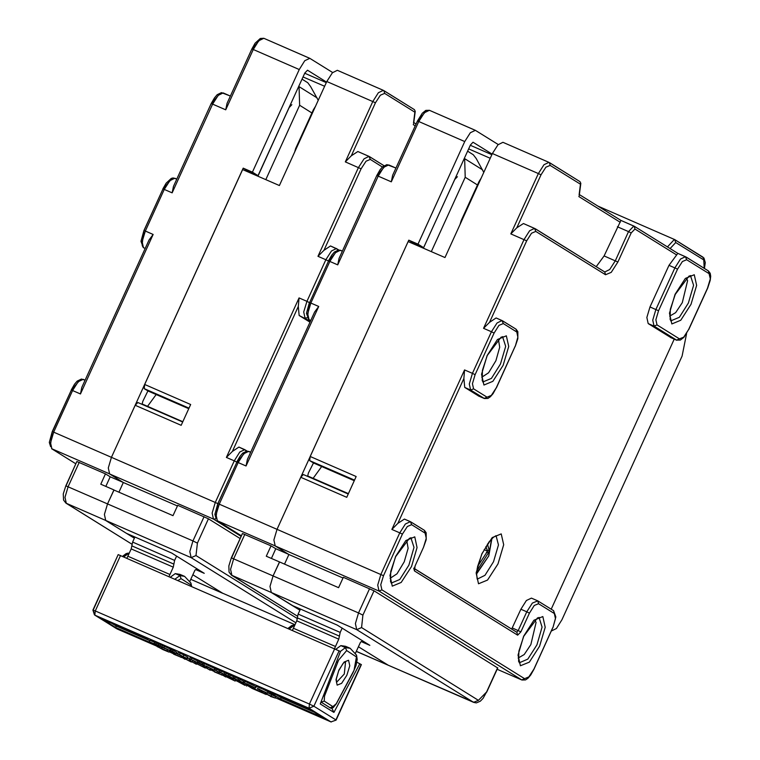 <?xml version="1.0" encoding="UTF-8"?>
<svg xmlns="http://www.w3.org/2000/svg" width="760" height="760" viewBox="0 0 760 760"><rect width="100%" height="100%" fill="white"/><g stroke="black" fill="none" stroke-linecap="round" stroke-linejoin="round"><path stroke-width="1.14" d="M280.535 699.143L267.501 691.039L310.213 709.612L323.247 717.716L280.535 699.143L281.172 697.756L277.01 695.172M243.114 682.309L255.388 687.971L243.114 682.309L243.751 680.922L245.148 681.35L255.502 686.48M169.47 650.817L168.919 652.033L162.916 649.562L158.85 647.358L167.067 650.911L157.177 646.608L157.595 645.686L115.634 627.437L102.6 619.324L145.312 637.896L149.768 640.67M195.196 661.628L189.487 658.778L190.123 657.39L191.739 658.093L191.111 659.481L200.535 664.173L197.362 662.197L197.989 660.811L202.939 663.603M191.739 658.093L197.847 661.133M170.468 649.173L169.832 650.56L172.558 651.747L170.762 650.626L171.399 649.239L177.013 652.441L176.386 653.828L171.105 651.538L161.851 646.75L162.478 645.364L171.266 649.524M154.669 642.276L149.919 640.347L149.283 641.734L155.8 644.433L154.156 643.406L154.793 642.019L158.954 644.318M176.652 653.239L177.773 653.761M267.606 692.769L275.927 696.692L275.3 698.079L264.803 693.206L265.154 692.426M234.431 678.861L235.723 679.658L235.096 681.045L224.048 675.649L225.71 676.97L221.663 674.452L222.205 673.274M190.627 659.917L187.615 658.322M238.545 678.756L233.795 676.381L233.168 677.768L241.471 682.024L238.032 679.877L238.659 678.49L243.59 681.274M238.032 679.877L243.59 683.059L234.374 678.404L234.355 679.041L232.227 678.119L228.19 675.602L228.817 674.215L233.567 676.885M204.478 665.94L203.005 665.161M220.704 672.562L222.167 673.36M160.721 644.603L160.084 645.99L162.555 647.814L158.507 645.297L159.144 643.91L162.364 645.62M177.916 653.742L178.552 652.356L180.13 653.039L188.09 657.257L187.464 658.644L177.555 654.246L181.488 655.966L179.493 654.426L183.065 656.649L183.692 655.262M177.555 654.246L178.296 652.916M224.684 672.733L219.944 670.358L219.307 671.745L227.62 676.001L224.171 673.854L224.808 672.467L228.655 674.576M224.171 673.854L229.738 677.036L220.514 672.372L220.495 673.018L218.376 672.096L214.329 669.579L214.966 668.192L219.716 670.861M202.473 664.63L214.225 670.197L202.473 664.63L203.1 663.242L204.497 663.67L214.823 668.486M255.692 687.724L256.272 686.346L263.378 689.282L268.042 691.818L267.406 693.206L257.402 688.484M115.634 627.437L116.27 626.05L112.109 623.457M149.473 640.49L116.27 626.05M314.374 712.196L281.172 697.756M246.525 684.114L253.735 687.239L246.705 683.734M356.849 662.178L361.114 664.544M93.166 610.09L118.218 554.582L340.442 651.538L320.264 703.959L333.906 712.443L359.869 663.622M333.079 707.693L331.949 708.386L333.906 712.443M331.949 708.386L330.666 708.12M330.505 708.025L320.986 702.097M199.5 661.466L198.873 662.853L203.053 665.076M202.92 665.37L191.871 659.975L195.044 661.95M189.487 658.778L191.111 659.481M197.362 662.197L198.873 662.853M164.464 646.228L163.827 647.615L161.851 646.75M169.832 650.56L163.827 647.615M172.976 649.933L172.339 651.32L176.386 653.828M170.762 650.626L172.339 651.32M173.023 652.033L167.276 649.619L173.023 652.033M159.961 646.209L155.733 644.091L156.37 642.703M149.283 641.734L159.78 646.608M154.156 643.406L155.733 644.091M156.275 644.727L150.974 642.504L156.275 644.727M169.708 651.947L181.469 657.514L169.708 651.947L170.097 651.101M173.641 654.17L179.816 656.764L173.641 654.17L173.84 653.723M270.541 696.15L264.803 693.206M271.776 694.583L271.149 695.97M270.427 696.407L275.3 698.079M268.308 695.086L273.609 697.319L268.403 694.868M257.735 690.526L248.197 685.986L248.558 685.197M257.716 690.574L262.856 692.806M262.732 693.063L252.244 688.503L248.197 685.986M251.56 687.781L257.308 690.194L251.655 687.572M223.763 674.091L223.288 675.156L221.663 674.452M230.042 676.761L229.539 677.872L232.712 679.848L223.288 675.156M231.458 677.635L231.049 678.528L235.096 681.045M229.539 677.872L231.049 678.528M191.643 661.551L191.416 662.055L190 661.438L183.112 657.799L185.031 659.281L180.984 656.764L190.209 661.418L190.779 659.575M190.228 660.782L196.393 664.221L191.491 661.447L191.416 662.055M192.755 660.811L192.356 661.703M180.984 656.764L181.345 655.984M183.711 657.02L183.359 657.789M234.355 679.041L234.593 678.519M228.19 675.602L233.092 678.366L233.168 677.768M230.337 674.87L229.71 676.257M235.22 676.998L234.583 678.385M240.179 679.155L239.552 680.542M202.901 666.824L206.207 667.726L210.254 670.244L205.343 667.48L205.266 668.078L194.845 662.786L202.901 666.824L203.528 665.437M197.657 662.853L197.21 663.812M204.089 666.805L204.506 665.874M206.587 666.9L206.207 667.726M205.504 667.575L205.266 668.078M194.845 662.786L195.339 661.694M245.09 685.396L237.12 681.169L246.553 685.273L243.095 683.857L245.09 685.396M237.605 680.114L237.12 681.169M246.933 684.428L246.553 685.273M247.437 684.674L247.028 685.567M246.915 685.52L246.658 686.081M266.256 694.117L264.499 693.832L260.452 691.315L260.813 690.526M262.38 691.239L262.029 691.999L266.076 694.517M260.452 691.315L262.029 691.999M167.209 651.263L167.77 650.038M167.067 650.911L167.513 649.923M157.177 646.608L168.919 652.033M210.358 669.626L222.11 675.184L210.358 669.626L210.739 668.781M214.282 671.84L220.457 674.443L214.282 671.84L214.482 671.403M164.131 648.498L164.359 648.005M158.507 645.297L160.084 645.99M180.13 653.039L179.493 654.426M187.615 656.963L186.989 658.35L187.464 658.644M183.065 656.649L186.989 658.35M214.329 669.579L219.241 672.343L219.307 671.745M220.495 673.018L220.732 672.495M216.486 668.847L215.85 670.234M221.359 670.975L220.732 672.362M226.328 673.132L225.691 674.519M205.884 666.444L213.085 669.56L206.055 666.054M259.113 689.13L257.678 688.56M257.517 688.902L267.406 693.206M257.374 688.56L265.734 692.455L258.941 689.5M355.499 653.163L360.534 642.172L362.615 640.813M342.152 628.083L340.176 632.396L338.817 639.141L334.552 648.517M340.851 645.63L345.524 646.323L350.123 648.318L345.458 647.625L340.851 645.63L335.986 649.163M292.505 630.239L296.77 620.853L298.129 614.118L300.456 609.045M189.943 581.163L194.978 570.171L197.049 568.822M176.595 556.092L174.619 560.405L173.261 567.14L168.986 576.526M175.294 573.629L179.968 574.322L184.566 576.327L179.892 575.633L175.294 573.629L170.439 577.153M126.939 558.239L131.214 548.862L132.572 542.117L134.9 537.044M256.015 174.743L255.759 175.266M291.84 104.69L289.199 107.493L273.999 140.676M315.666 105.972L313.386 109.687L295.678 148.532L294.557 152.285M421.581 246.734L421.315 247.266M457.406 176.681L454.755 179.483L439.555 212.667M481.222 177.973L478.942 181.678L461.244 220.533L460.113 224.285M302.024 79.163L307.772 82.745L310.678 86.602L318.221 100.348M317.043 97.859L299.07 86.678L299.639 105.298L265.772 179.616M257.887 176.187L291.945 101.289M299.07 86.678L298.813 86.222M467.59 151.164L473.337 154.736L476.244 158.593L483.778 172.349M482.6 169.86L464.626 158.669L465.205 177.298L431.328 251.617M423.443 248.188L457.501 173.289M464.626 158.669L464.369 158.222M487.473 544.084L489.231 550.354L488.651 552.415L476.719 571.149M477.584 566.523L487.55 551.2L484.091 549.689M487.55 551.2L485.916 546.506M686.575 333.697L682.119 356.05L561.934 619.761L556.386 628.51L551.408 630.981M361.389 641.639L369.844 645.316L337.298 625.062L291.963 605.35L271.301 592.496L269.981 586.454L273.125 575.833L279.452 561.963L338.58 587.679L343.32 577.277L374.005 590.833L497.553 667.841M303.373 474.497L348.213 494L303.373 474.497L300.723 477.299L277.029 529.302L273.875 539.933L275.196 545.965L288.904 554.496L284.506 564.158L288.904 554.496L342.978 578.008M497.6 667.726L486.542 691.999L478.43 700.302L473.565 702.335L388.16 665.2L358.454 646.712L388.398 665.323L356.326 651.358M388.645 665.408L474.705 702.611M313.329 462.868L309.748 460.664L310.203 456.494L408.167 241.547L444.961 257.545L492.356 153.53L497.952 144.742L502.939 142.339L548.672 162.25M671.118 337.763L648.156 323.57L646.827 317.528L649.981 306.907L668.942 265.297L677.806 253.365L685.188 256.585M674.234 339.14L551.161 609.197M511.642 629.109L520.847 609.264L526.433 600.476L531.42 598.072L537.082 600.552M483.55 328.329L489.516 322.297L526.642 240.844L531.553 233.206L535.828 231.439L534.575 228.37L529.587 230.784L523.991 239.571L483.55 328.329L491.425 331.749L472.473 373.359L464.588 369.93L391.903 529.416L397.879 523.383L404.453 519.07L410.115 521.559M478.705 396.055L464.73 387.448L463.904 378.508L464.588 369.93M489.516 322.297L496.1 317.984L501.761 320.473M312.882 478.638L321.717 466.516M549.66 162.773L579.984 181.611L580.792 183.321L580.45 184.224L550.183 165.395L545.908 167.171L540.987 174.809L538.346 173.527L510.853 233.852L516.828 227.829L523.403 223.516L534.318 228.285M580.45 184.224L579.091 194.788M596.182 266.655L604.114 255.911L620.92 220.428L579.339 194.589M310.203 456.494L356.193 476.501L346.712 497.296L300.723 477.299M634.467 226.423L677.806 253.365L633.85 226.043L628.558 231.648L631.199 232.921L617.928 262.048L611.278 272.384L605.492 274.778L535.828 231.439M670.092 248.558L675.735 242.525L674.681 239.542L598.015 206.178M195.833 569.639L204.288 573.315L171.741 553.071L126.407 533.358L105.745 520.495L104.414 514.463L107.569 503.832L113.886 489.962L173.014 515.679L177.755 505.276L208.449 518.833L240.141 538.555M137.807 402.505L182.656 422.009L137.807 402.505L135.166 405.308L111.463 457.311L108.309 467.932L109.639 473.974L123.348 482.505L118.949 492.167L123.348 482.505L177.422 506.017M295.013 624.692L222.594 593.199L192.898 574.721L222.832 593.322L190.769 579.357L295.003 624.711M147.773 390.877L144.191 388.664L144.647 384.503L242.611 169.546L279.395 185.544L326.8 81.538L332.386 72.751L337.373 70.338L383.116 90.25M317.984 256.329L323.959 250.297L361.076 168.853L365.997 161.215L370.272 159.439L369.018 156.38L364.03 158.792L358.435 167.57L317.984 256.329L325.869 259.758L306.907 301.359L299.022 297.93L226.347 457.416L232.322 451.392L238.896 447.079L244.558 449.559M309.947 322.164L299.174 315.457L298.338 306.517L299.022 297.93M323.959 250.297L330.534 245.993L336.195 248.472M147.326 406.638L156.161 394.526M384.104 90.772L414.418 109.611L415.235 111.33L414.894 112.233L384.626 93.394L380.351 95.171L375.43 102.809L372.79 101.536L345.297 161.861L351.272 155.828L357.846 151.525L368.762 156.294M414.894 112.233L413.535 122.797M144.647 384.503L190.636 404.5L181.155 425.305L135.166 405.308M246.069 465.965L318.744 306.479L314.602 311.952L247.389 459.439L246.069 465.965L238.184 462.536L243.77 453.748L248.758 451.345L250.686 452.2L246.99 451.022L242.734 453.14L240.055 456.247L236.778 462.004L238.184 462.536L219.222 504.136L217.816 503.614L215.992 517.541M414.181 244.159L414.428 243.627L408.813 240.131L418.009 244.131L464.778 141.512L470.364 132.725L475.351 130.311L429.362 110.314L475.104 130.226M408.813 240.131L277.029 529.302L219.222 504.136L216.068 514.767L217.398 520.809L275.082 545.889M231.6 557.85L242.43 533.51L271.063 545.822L275.776 548.758L288.762 554.401M279.604 562.029L273.125 575.833L269.981 586.454L271.301 592.496L292.486 605.577M299.934 610.185L292.438 605.644M279.462 561.944L266.323 556.225L271.063 545.822M307.572 476.33L308.389 473.138L313.51 462.954M337.706 264.879L339.036 258.352L376.751 175.589L378.157 176.12L337.706 264.879L329.821 261.449L335.416 252.662L340.404 250.249L342.332 251.113M418.009 244.131L423.624 247.627L470.392 145.008L473.034 142.206L492.109 154.071M423.624 247.627L414.428 243.627M498.189 144.495L475.351 130.311M391.295 181.839L418.788 121.505L417.382 120.982L392.616 175.303L391.295 181.839L378.157 176.12L383.743 167.333L388.731 164.93L395.922 168.074L386.963 164.607L382.707 166.725L380.028 169.832L376.751 175.589L339.036 258.352M271.377 558.419L275.776 548.758M80.503 393.965L153.188 234.488L149.045 239.951L81.833 387.438L80.503 393.965L72.627 390.535L78.213 381.757L83.201 379.344L85.129 380.199L81.434 379.031L77.168 381.14L74.489 384.247L71.212 390.013L72.627 390.535L53.666 432.145L52.25 431.613L50.435 445.55M248.624 172.159L248.872 171.627L243.248 168.141L252.444 172.14L299.212 69.511L304.808 60.724L309.795 58.32L263.805 38.313L309.548 58.225M243.248 168.141L111.463 457.311L215.27 502.445L212.116 513.076L213.446 519.118L241.138 536.351M66.044 485.849L76.874 461.519L105.497 473.831L110.219 476.767L123.196 482.41M114.047 490.038L107.569 503.832L104.414 514.463L105.745 520.495L126.93 533.577M134.377 538.184L126.882 533.653M113.895 489.943L100.757 484.234L105.497 473.831M142.016 404.329L142.832 401.147L147.943 390.953M172.149 192.879L173.47 186.352L211.185 103.597L212.591 104.129L172.149 192.879L164.264 189.449L169.85 180.671L174.838 178.258L176.766 179.113M252.444 172.14L258.067 175.626L304.836 73.007L307.477 70.205L326.553 82.07M258.067 175.626L248.872 171.627M332.633 72.504L309.795 58.32M225.739 109.839L253.232 49.514L251.816 48.982L227.059 103.312L225.739 109.839L212.591 104.129L218.186 95.342L223.174 92.929L230.356 96.073M105.82 486.428L110.219 476.767M518.168 658.056L524.219 654.503L530.86 644.565L536.085 622.468L534.783 619.846M390.079 578.36L396.986 573.847L404.215 561.792L408.101 548.292L406.695 540.151M669.636 316.188L675.688 312.635L682.337 302.698L687.562 280.601L686.251 277.979M481.716 377.255L488.623 372.751L495.853 360.715L499.747 347.206L498.351 339.055M116.964 628.852L157.282 646.389L116.85 628.805L94.819 615.106L308.997 708.244L331.018 721.943L275.443 697.775L331.16 722M248.216 685.938L247.085 685.444L248.216 685.938M237.148 681.121L235.4 680.361L237.139 681.121M245.148 681.35L244.511 682.736M93.119 610.204L94.819 615.106L95.285 610.936L93.119 610.204M118.218 554.582L92.929 610.052L94.392 614.878L116.014 628.283M331.018 721.943L336.072 720.053L331.018 721.943M361.171 664.43L335.891 719.9L313.861 706.202L339.14 650.731M308.997 708.244L313.861 706.202L309.453 704.073L308.997 708.244M334.733 648.603L309.453 704.073L95.285 610.936L120.564 555.465M253.479 688.284L253.84 687.486M189.041 660.801L189.677 659.414M204.497 663.67L203.87 665.057M321.091 702.164L324.263 701.053L324.558 696.056L323.418 695.761M321.034 701.964L323.219 703.494M324.263 701.053L332.927 706.658L336.3 703.646L354.084 670.225L356.44 656.934L346.655 650.607L338.533 660.174L324.558 696.056M338.865 670.101L344.08 662.045L348.593 660.231L349.752 665.712L346.883 675.288L341.667 683.344L337.165 685.159L336.005 679.668L338.865 670.101M355.556 654.16L356.544 655.12L356.44 656.934M340.337 651.472L345.458 647.625L346.655 650.607M336.442 661.941L337.659 662.255M288.392 628.444L291.469 626.601M289.351 628.862L294.205 625.337L293.246 625.186L294.813 625.138M296.77 620.853L338.817 639.141M335.445 646.503L293.398 628.216M339.425 636.149L297.378 617.861M340.176 632.396L298.129 614.118M332.927 706.658L330.001 707.883M345.601 661.409L344.242 673.996L336.481 682.385M191.235 586.197L190.883 584.934L181.099 578.607L178.02 580.45M189.99 582.16L190.988 583.119L190.883 584.934M175.037 579.158L179.892 575.633L181.099 578.607M122.835 556.453L125.913 554.61M123.794 556.871L128.649 553.346L127.689 553.185L129.257 553.147M131.214 548.862L173.261 567.14M169.888 574.503L127.841 556.216M173.869 564.148L131.822 545.861M174.619 560.405L132.572 542.117M299.639 105.298L311.904 112.927M465.205 177.298L477.47 184.927M476.491 573.534L488.642 555.997L491.492 539.039M477.08 568.908L477.527 570.38M488.651 552.415L486.39 552.32M486.961 550.25L489.231 550.354M554.325 613.491L555.456 618.621L552.881 627.741L555.845 616.977L553.565 610.688L554.325 613.491L538.593 603.697L537.833 600.903L553.565 610.688L538.07 601.075M531.42 598.072L537.833 600.903L532.351 603.05L526.756 611.838L529.397 613.111L534.318 605.473L538.593 603.697M533.776 669.322L552.739 627.722M552.776 627.656L533.919 669.351L530.642 675.108L527.962 678.214L525.492 679.896L521.939 680.01L497.163 669.246L521.939 680.01M275.196 545.965L379.002 591.109L521.702 679.886L528.894 676.894L533.814 669.256M496.109 535.771L498.484 544.929L493.563 561.754L484.965 575.301L477.251 579.149M313.272 462.849L354.284 480.681L313.205 462.811M675.735 242.525L703.76 259.958L704.273 268.346M686.166 257.108L708.406 270.921L710.296 278.853L707.579 287.954M709.165 273.724L686.688 259.74L682.423 261.506L677.502 269.144L658.54 310.755L655.861 319.789L656.991 324.919L679.459 338.903L683.734 337.126L688.655 329.488L707.617 287.888M675.098 294.358L685.368 278.407L694.298 274.702L696.654 285.418L691.058 304.285L680.789 320.235L671.859 323.931L669.503 313.215L675.098 294.358M679.459 338.903L676.542 340.119L680.333 340.128L683.876 337.364L688.655 329.488M668.942 265.297L674.851 267.872L655.899 309.472L652.745 320.102L654.065 326.144L676.542 340.119L670.633 337.554M397.879 523.383L463.904 378.508M676.438 254.837L634.989 229.045L631.199 232.921M481.792 553.812L492.204 537.643L501.258 533.89L503.642 544.758L497.971 563.882L487.559 580.061L478.505 583.813L476.111 572.945L481.792 553.812M520.847 609.264L526.756 611.838L518.225 630.553L516.705 632.253M529.397 613.111L520.866 631.836L517.626 635.151L414.476 570.978L415.026 565.981L423.558 547.257L426.236 538.232L425.106 533.092L411.625 524.704L407.351 526.481L402.43 534.119L383.477 575.719L380.798 584.753L381.919 589.883L524.619 678.67M539.581 646.142L529.311 662.102L520.391 665.798L518.035 655.082L523.63 636.225L533.9 620.264L542.82 616.569L545.177 627.285L539.581 646.142M395.542 556.529L405.812 540.578L414.732 536.873L417.088 547.599L411.492 566.457L401.223 582.407L392.293 586.102L389.947 575.386L395.542 556.529M411.625 524.704L410.372 521.645L405.384 524.058L399.788 532.846L402.43 534.119M391.903 529.416L399.788 532.846L380.827 574.446L377.673 585.067L379.002 591.109L381.919 589.883M383.477 575.719L277.029 529.302M348.374 493.667L307.591 475.902M309.748 460.664L354.53 480.139M620.948 220.447L633.726 226.005M492.356 153.53L538.346 173.527L543.942 164.749L548.929 162.336L502.939 142.339M550.183 165.395L549.423 162.593L579.984 181.611M578.864 196.583L620.245 222.338M617.386 226.784L628.558 231.648L615.286 260.765L609.71 269.543L604.722 271.966L605.492 274.778M634.989 229.045L634.23 226.243L620.901 220.419M617.928 262.048L604.114 255.911M535.306 228.807L604.732 271.976L535.068 228.636L523.403 223.516M510.853 233.852L526.642 240.844M516.828 227.829L540.987 174.809M494.076 333.032L498.987 325.394L503.262 323.617L502.008 320.558L497.021 322.971L491.425 331.749L494.076 333.032L475.114 374.632L472.473 373.359L469.319 383.981L470.639 390.022L484.367 398.534L478.448 395.96M503.262 323.617L516.753 332.006L517.873 337.145L515.308 346.265L517.845 338.656L517.826 331.626L515.992 329.203L502.74 320.995M515.194 346.17L496.242 387.78L491.321 395.418L484.13 398.411L478.211 395.837M464.73 387.448L470.639 390.022L473.565 388.797L472.435 383.667L475.114 374.632M423.558 547.257L426.208 539.742L426.189 532.712L424.346 530.299L411.103 522.082M404.453 519.07L410.865 521.911L424.346 530.299L425.106 533.092M415.026 565.981L423.529 547.333M414.476 570.978L413.715 568.186M414.38 568.594L516.866 632.358L414.38 568.622M516.866 632.358L517.626 635.151M520.866 631.836L512.306 627.988M487.046 397.185L473.565 388.797M487.179 355.442L497.448 339.492L506.378 335.787L508.725 346.503L503.13 365.37L492.869 381.32L483.94 385.016L481.583 374.3L487.179 355.442M484.367 398.534L487.92 398.42L490.39 396.739L493.069 393.632L496.242 387.78M496.346 387.866L515.166 346.237M496.1 317.984L502.502 320.815L515.992 329.203L516.753 332.006M502.55 336.642L505.656 346.341L500.488 364.087L491.406 378.366L482.818 382.014M686.688 259.74L685.434 256.68L680.447 259.084L674.851 267.872L677.502 269.144M658.54 310.755L649.981 306.907M648.156 323.57L654.065 326.144L656.991 324.919M674.414 239.4L667.422 246.895M674.928 239.714L702.99 257.155L703.76 259.958M690.469 275.557L693.586 285.256L688.408 303.002L679.326 317.281L670.738 320.929M369.597 588.706L358.54 612.968L231.553 557.964M242.43 533.51L231.363 557.802L228.817 565.886L229.083 572.071L231.448 575.12L356.706 629.641L361.579 627.598L362.947 615.096L358.54 612.968L355.385 623.599L356.706 629.641L473.565 702.335L476.292 702.886L480.272 701.214L483.056 698.345L486.542 691.999M362.947 615.096L374.005 590.833M478.43 700.302L361.579 627.598M410.903 537.728L414.019 547.428L408.851 565.174L399.76 579.452L391.172 583.1M539.001 617.414L542.108 627.123L536.94 644.869L527.848 659.148L519.26 662.796M109.639 473.974L213.446 519.118L215.555 518.871M147.706 390.849L188.727 408.68L147.649 390.82M232.322 451.392L298.338 306.517M370.272 159.439L382.413 166.991M246.202 451.126L244.805 449.654L239.818 452.058L234.232 460.845L236.749 462.051M226.347 457.416L234.232 460.845L215.27 502.445L217.911 503.728M182.809 421.667L147.564 406.344M144.191 388.664L188.974 408.139M413.782 122.588L416.014 123.975L413.791 122.569M326.8 81.538L372.79 101.536L378.375 92.748L383.363 90.335L337.373 70.338M384.626 93.394L383.866 90.602L414.418 109.611M413.298 124.593L415.197 125.77M384.009 165.689L369.749 156.816M345.297 161.861L361.076 168.853M351.272 155.828L375.43 102.809M337.849 250.04L336.452 248.558L331.464 250.971L325.869 259.758L328.396 260.965M338.694 249.935L337.183 248.995M299.174 315.457L310.346 321.299M307.638 316.454L309.558 302.642L306.907 301.359L303.753 311.99L305.083 318.022L307.192 317.784M247.047 451.022L245.547 450.081M204.041 516.705L192.973 540.977L65.987 485.963M76.874 461.519L65.806 485.811L63.261 493.886L63.526 500.07L65.892 503.13L191.149 557.64L196.013 555.598L197.381 543.106L192.973 540.977L189.829 551.598L191.149 557.64L295.887 622.801M197.381 543.106L208.449 518.833M297.416 618.688L196.013 555.598M376.894 175.617L385.139 166.031M236.92 462.033L245.166 452.447M216.163 518.7L214.861 514.378L217.816 503.614L236.882 462.099L217.958 503.633M307.8 317.613L309.035 319.713L307.714 313.68L310.859 303.05L318.744 306.479M310.726 320.454L308.778 319.58L306.498 313.291L309.453 302.527L310.859 303.05L329.821 261.449L328.415 260.917L331.692 255.16L334.372 252.054L338.637 249.935L342.342 251.094M392.616 175.303L417.382 120.982L422.265 113.192L425.809 110.428L429.362 110.314L424.374 112.727L418.788 121.505L464.778 141.512M217.132 520.667L241.414 535.753L217.132 520.667M297.445 616.142L231.885 575.358L230.555 569.316L233.709 558.686L244.777 534.394M328.558 260.946L336.813 251.36M309.567 302.613L328.529 261.012L309.595 302.547M491.853 154.641L470.278 145.264M417.525 121.001L425.771 111.425M484.101 171.646L483.351 171.323M468.616 148.903L490.19 158.289M211.327 103.616L219.583 94.04M71.355 390.032L79.61 380.456M50.607 446.709L49.295 442.377L52.25 431.613L71.326 390.099L52.392 431.642M111.473 457.283L53.666 432.145L50.511 442.766L51.841 448.808L109.525 473.898M142.243 245.613L143.478 247.722L142.148 241.68L145.302 231.059L153.188 234.488M145.169 248.453L143.213 247.579L140.942 241.291L143.897 230.527L145.302 231.059L164.264 189.449L162.858 188.927L166.136 183.16L171.285 178.372L173.071 177.935L176.776 179.103M227.059 103.312L251.816 48.982L255.094 43.215L260.252 38.437L263.805 38.313L258.818 40.726L253.232 49.514L299.212 69.511M75.848 463.771L51.575 448.675L75.857 463.752M65.892 503.13L131.879 544.141L66.329 503.358L64.999 497.315L68.153 486.694L79.221 462.403M163.001 188.945L171.256 179.369M142.072 244.463L143.897 230.527L162.963 189.012L144.039 230.555M326.297 82.65L304.722 73.264M251.959 49.011L260.214 39.425M318.544 99.655L317.794 99.322M303.059 76.903L324.634 86.288M147.573 406.324L142.034 403.911M256.015 686.584L255.388 687.971M361.351 664.582L336.072 720.053M169.632 650.892L169.195 651.842M259.492 689.899L259.008 690.963M169.508 650.836L168.948 652.08M210.273 668.582L209.845 669.522M256.272 686.346L255.635 687.733M350.123 648.318L356.544 655.12L357.19 659.423L356.031 665.513L353.134 672.457L336.347 703.864L333.298 707.56L330.135 707.95M288.125 628.33L291.622 625.613L293.246 625.186M336.499 682.423L336.309 679.003L338.713 670.776L343.083 663.508L345.648 661.39M184.566 576.327L190.988 583.119L191.643 586.378M122.569 556.339L126.065 553.612L127.689 553.185M476.463 574.17L488.803 555.978L491.929 538.593M688.769 329.584L707.721 287.974L710.258 280.373L710.704 276.298L710.248 273.334L708.406 270.921L685.928 256.937L677.806 253.365M676.78 340.242L670.861 337.677M579.206 195.681L580.792 183.321M579.348 194.56L620.92 220.428M415.14 566.077L414.171 568.594M483.293 382.28L482.191 380.608L482.401 370.367L487.293 355.528L501.096 337.145L503.072 336.813M674.681 239.542L703.978 258.029L705.289 262.533L704.415 268.441M671.222 321.195L670.111 319.523L670.32 309.272L675.212 294.443L689.016 276.06L690.992 275.728M497.791 667.878L486.723 692.151M411.435 537.899L409.45 538.232L395.647 556.624L390.754 571.453L390.555 581.694L391.656 583.366M519.745 663.062L518.643 661.39L518.852 651.139L523.744 636.31L537.538 617.928L539.524 617.586M477.166 579.111L476.529 572.945L477.641 566.304L481.973 553.973L489.079 541.861L493.145 537.481L496.033 535.733M247.085 451.022L238.896 447.079M413.639 123.69L415.235 111.33M384.037 165.67L369.512 156.636L357.846 151.525M330.534 245.993L338.732 249.935M231.448 575.12L297.435 616.179M356.316 651.377L388.398 665.323M314.602 311.952L247.389 459.439M230.365 96.054L221.407 92.615L217.141 94.734L214.462 97.831L211.185 103.597L173.47 186.352M149.045 239.951L81.833 387.438"/></g></svg>

